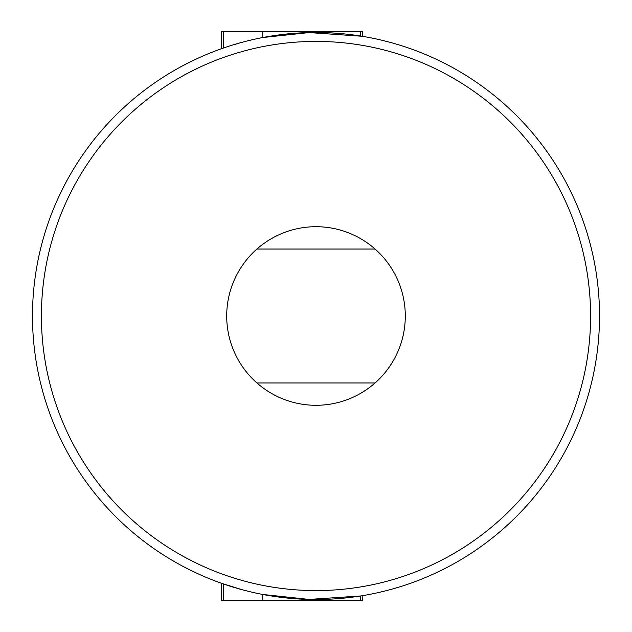 <?xml version="1.0" encoding="UTF-8"?>
<svg xmlns="http://www.w3.org/2000/svg" width="632" height="632" viewBox="0 0 632 632"><rect width="100%" height="100%" fill="white"/><g stroke="black" fill="none" stroke-linecap="round" stroke-linejoin="round"><path stroke-width="0.95" d="M599.507 316A283.507 283.507 0 0 1 316 599.507A283.507 283.507 0 0 1 32.493 316A283.507 283.507 0 0 1 316 32.493A283.507 283.507 0 0 1 599.507 316A283.507 283.507 0 0 0 316 32.493A283.507 283.507 0 0 0 32.493 316M226.706 316A89.294 89.294 0 0 0 375.06 382.968A89.294 89.294 0 0 0 375.06 249.032A89.294 89.294 0 0 0 226.706 316M242.159 589.719L221.555 583.312L221.555 600.4L362.365 600.4L362.136 595.731M261.917 594.301L261.245 594.167M362.365 595.692L361.749 595.794M280.316 597.256L277.946 596.94M301.922 599.16L288.856 598.204M299.489 599.025L281.461 597.398M325.259 599.357L312.358 599.484M360.643 600.4L360.643 595.968L309.135 599.42L262.77 594.467L262.77 600.4M221.555 48.688L221.555 31.6L262.77 31.6L262.77 37.533L309.135 32.58L362.112 36.269M231.912 45.251L242.159 42.281M360.643 31.6L360.643 36.032L362.365 36.308L362.365 31.6L262.77 31.6M324.548 32.619L335.395 33.156M256.94 249.032L375.06 249.032M375.06 382.968L256.94 382.968M223.27 48.087L223.27 31.6M309.135 32.58L309.135 31.6M309.135 600.4L309.135 599.42M223.27 600.4L223.27 583.913M41.42 316A274.58 274.58 0 0 0 316 590.58A274.58 274.58 0 0 0 590.58 316A274.58 274.58 0 0 0 316 41.42A274.58 274.58 0 0 0 41.42 316"/></g></svg>

